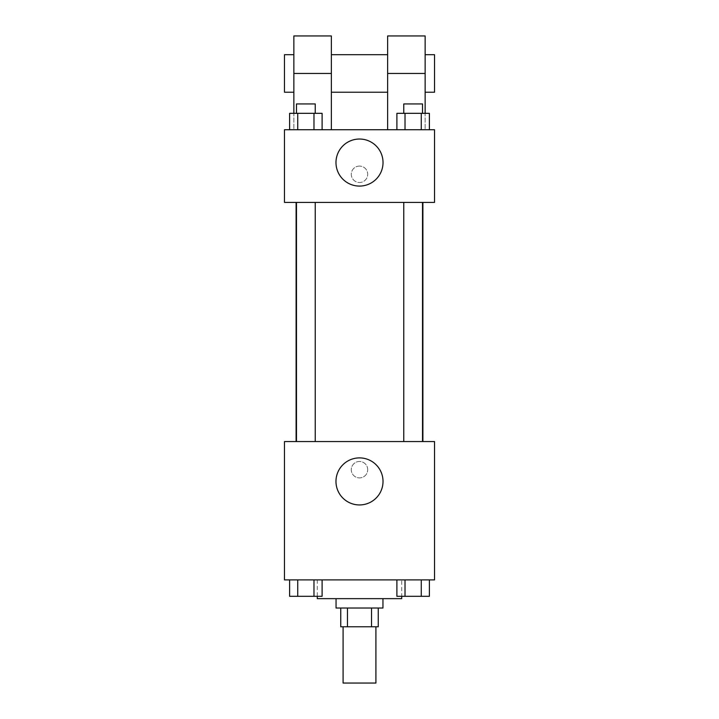 <?xml version="1.0" encoding="UTF-8"?>
<svg xmlns="http://www.w3.org/2000/svg" width="719" height="719" viewBox="0 0 719 719"><rect width="100%" height="100%" fill="white"/><g stroke="black" fill="none" stroke-linecap="round" stroke-linejoin="round"><path stroke-width="0.54" stroke-dasharray="3.6 2.7" d="M375.911 683.05L343.089 683.05M375.911 626.779L343.089 626.779L375.911 626.779M347.475 626.779L340.743 626.779L340.743 608.022L347.475 608.022L347.475 626.779L378.257 626.779L378.257 608.022L371.525 608.022L371.525 626.779M347.475 608.022L340.743 608.022M371.525 608.022L378.257 608.022M336.052 608.022L382.948 608.022M359.5 598.648L336.052 598.648L359.5 598.648M401.705 598.648L317.295 598.648M401.705 579.891L317.295 579.891L401.705 579.891L401.705 596.303M289.613 579.891L289.613 596.303L297.738 596.303L289.613 596.303L297.738 596.303L297.738 579.891L313.978 579.891L289.613 579.891L322.103 579.891L297.738 579.891L297.738 596.303L322.103 596.303L313.978 596.303L322.103 596.303L322.103 579.891L313.978 579.891L322.103 579.891L313.978 579.891L313.978 596.303L297.738 596.303L313.978 596.303L313.978 579.891L322.103 579.891L297.738 579.891L322.103 579.891M284.472 579.891L434.528 579.891L434.528 441.556L284.472 441.556L284.472 579.891M396.897 579.891L396.897 596.303L405.022 596.303L396.897 596.303L405.022 596.303L405.022 579.891L421.262 579.891L396.897 579.891L429.387 579.891L405.022 579.891L405.022 596.303L429.387 596.303L421.262 596.303L429.387 596.303L429.387 579.891L421.262 579.891L429.387 579.891L421.262 579.891L421.262 596.303L405.022 596.303L421.262 596.303L421.262 579.891L429.387 579.891L405.022 579.891L429.387 579.891M367.706 469.696A8.206 8.206 0 0 0 355.393 462.587A8.206 8.206 0 0 0 355.393 476.805A8.206 8.206 0 0 0 367.706 469.696A8.206 8.206 0 0 0 355.393 462.587A8.206 8.206 0 0 0 355.393 476.805A8.206 8.206 0 0 0 367.706 469.696M422.898 441.556L296.102 441.556L422.898 441.556M315.237 441.556L296.48 441.556L315.237 441.556L296.48 441.556L315.237 441.556L315.237 202.416L296.48 202.416L315.237 202.416M422.52 441.556L403.763 441.556L422.52 441.556L403.763 441.556L422.52 441.556L422.52 202.416L403.763 202.416L422.52 202.416M284.472 477.901L284.472 461.49L284.481 477.901M434.528 461.49L434.528 477.901L434.519 461.49M383.02 481.415A23.52 23.52 0 0 1 347.735 501.79A23.52 23.52 0 0 1 347.735 461.05A23.52 23.52 0 0 1 383.02 481.415M422.898 202.416L296.102 202.416L422.898 202.416M284.472 202.416L434.528 202.416L434.528 129.735L284.472 129.735L284.472 202.416L434.528 202.416M422.52 596.303L403.763 596.303M315.237 596.303L296.48 596.303M421.262 579.891L421.262 596.303M405.022 579.891L405.022 596.303M313.978 579.891L313.978 596.303M297.738 579.891L297.738 596.303M396.897 129.735L396.897 113.323L429.387 113.323L421.262 113.323L421.262 129.735L429.387 129.735L396.897 129.735L429.387 129.735L396.897 129.735L429.387 129.735L421.262 129.735L421.262 113.323L405.022 113.323L405.022 129.735L405.022 113.323L429.387 113.323L429.387 129.735M422.52 113.323L403.763 113.323L422.52 113.323L403.763 113.323L422.52 113.323L422.52 103.94L403.763 103.94L422.52 103.94L403.763 103.94L403.763 113.323M289.613 129.735L289.613 113.323L322.103 113.323L313.978 113.323L313.978 129.735L322.103 129.735L289.613 129.735L322.103 129.735L289.613 129.735L322.103 129.735L313.978 129.735L313.978 113.323L297.738 113.323L297.738 129.735L297.738 113.323L322.103 113.323L322.103 129.735M315.237 113.323L296.48 113.323L315.237 113.323L296.48 113.323L315.237 113.323L315.237 103.94L296.48 103.94L315.237 103.94L296.48 103.94L296.48 113.323M421.262 113.323L421.262 129.735M405.022 113.323L405.022 129.735M313.978 113.323L313.978 129.735M297.738 113.323L297.738 129.735M434.519 174.277L434.519 166.071L434.519 174.277M434.528 174.277L434.528 182.482L434.528 174.277M335.98 162.557A23.52 23.52 0 0 0 371.265 182.923A23.52 23.52 0 0 0 371.265 142.182A23.52 23.52 0 0 0 335.98 162.557M284.472 174.277L284.472 182.482L284.472 174.277M284.481 174.277L284.481 166.071L284.481 174.277M359.5 166.071A8.206 8.206 0 0 0 352.391 178.384A8.206 8.206 0 0 0 366.609 178.384A8.206 8.206 0 0 0 359.5 166.071A8.206 8.206 0 0 1 366.609 178.384A8.206 8.206 0 0 1 352.391 178.384A8.206 8.206 0 0 1 359.5 166.071M293.855 35.95L293.855 129.735L331.369 129.735L293.855 129.735L293.855 113.323M425.145 35.95L425.145 129.735L387.631 129.735L425.145 129.735L425.145 113.323M387.631 54.707L387.631 92.221L387.631 54.707M387.631 129.735L387.631 35.95M331.369 54.707L331.369 92.221L331.369 54.707M331.369 35.95L331.369 129.735M425.145 54.707L425.145 92.221L425.145 54.707M434.528 54.707L434.528 92.221M293.855 92.221L293.855 54.707L293.855 92.221M284.472 92.221L284.472 54.707M387.631 73.464L425.145 73.464M293.855 73.464L331.369 73.464M317.295 579.891L317.295 596.303M296.48 202.416L296.48 441.556M403.763 202.416L403.763 441.556"/><path stroke-width="1.08" d="M343.089 626.779L343.089 683.05L375.911 683.05L375.911 626.779M371.525 608.022L371.525 626.779L340.743 626.779L340.743 608.022M371.525 626.779L378.257 626.779L378.257 608.022M382.948 598.648L382.948 608.022L336.052 608.022L336.052 598.648M347.475 608.022L347.475 626.779M317.295 596.303L317.295 598.648L401.705 598.648L401.705 596.303M434.528 579.891L284.472 579.891L284.472 441.556L434.528 441.556L434.528 579.891M383.02 481.415A23.52 23.52 0 0 1 347.735 501.79A23.52 23.52 0 0 1 347.735 461.05A23.52 23.52 0 0 1 383.02 481.415M422.898 202.416L422.898 441.556M403.763 441.556L403.763 202.416M315.237 202.416L315.237 441.556M434.528 202.416L284.472 202.416L284.472 129.735L434.528 129.735L434.528 202.416L284.472 202.416M429.387 579.891L429.387 596.303L396.897 596.303L396.897 579.891M421.262 579.891L421.262 596.303M405.022 579.891L405.022 596.303M422.52 596.303L403.763 596.303M322.103 579.891L322.103 596.303L289.613 596.303L289.613 579.891M313.978 579.891L313.978 596.303M297.738 579.891L297.738 596.303M315.237 596.303L296.48 596.303M429.387 129.735L429.387 113.323L396.897 113.323L396.897 129.735M421.262 113.323L421.262 129.735M405.022 113.323L405.022 129.735M403.763 113.323L403.763 103.94L422.52 103.94L422.52 113.323M322.103 129.735L322.103 113.323L289.613 113.323L289.613 129.735M313.978 113.323L313.978 129.735M297.738 113.323L297.738 129.735M296.48 113.323L296.48 103.94L315.237 103.94L315.237 113.323M335.98 162.557A23.52 23.52 0 0 1 371.265 142.182A23.52 23.52 0 0 1 371.265 182.923A23.52 23.52 0 0 1 335.98 162.557M387.631 129.735L387.631 73.464L425.145 73.464L425.145 35.95L387.631 35.95L387.631 73.464M387.631 54.707L331.369 54.707M293.855 113.323L293.855 73.464L331.369 73.464L331.369 129.735M331.369 73.464L331.369 35.95L293.855 35.95L293.855 73.464M425.145 113.323L425.145 73.464M425.145 92.221L434.528 92.221L434.528 54.707L425.145 54.707M293.855 54.707L284.472 54.707L284.472 92.221L293.855 92.221M296.102 202.416L296.102 441.556M422.52 441.556L422.52 202.416M296.48 202.416L296.48 441.556M387.631 92.221L331.369 92.221"/></g></svg>
